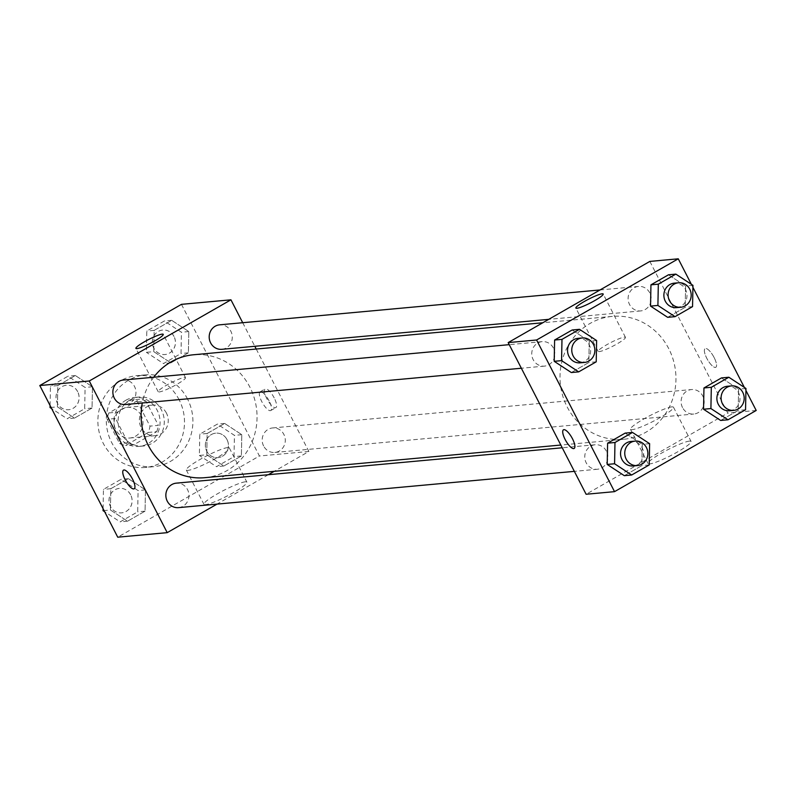 <?xml version="1.0" encoding="UTF-8"?>
<svg xmlns="http://www.w3.org/2000/svg" width="796" height="796" viewBox="0 0 796 796"><rect width="100%" height="100%" fill="white"/><g stroke="black" fill="none" stroke-linecap="round" stroke-linejoin="round"><path stroke-width="0.6" stroke-dasharray="3.98 2.98" d="M166.464 413.134A15.363 14.428 84.8 0 0 152.414 405.084A15.363 14.428 84.8 0 0 139.449 421.701A15.363 14.428 84.8 0 0 155.22 435.681A15.363 14.428 84.8 0 0 166.464 413.134M141.2 415.452A15.363 14.428 84.8 0 0 127.151 407.393A15.363 14.428 84.8 0 0 114.186 424.019A15.363 14.428 84.8 0 0 129.957 437.999A15.363 14.428 84.8 0 0 141.2 415.452M148.235 432.457L125.569 445.442A23.014 21.611 84.8 0 1 119.609 443.531L107.142 419.263A23.014 21.611 84.8 0 1 108.873 412.945L131.539 399.95A23.014 21.611 84.8 0 1 137.499 401.871L149.966 426.129A23.014 21.611 84.8 0 1 148.235 432.457L156.653 431.681L133.987 444.665L125.569 445.442M108.873 412.945L117.291 412.169L139.957 399.184L131.539 399.95M137.499 401.871L145.917 401.094L158.384 425.363L149.966 426.129M145.917 401.094A23.014 21.611 84.8 0 0 139.957 399.184M117.291 412.169A23.014 21.611 84.8 0 0 115.559 418.497L107.142 419.263M133.987 444.665A23.014 21.611 84.8 0 1 128.027 442.755L115.559 418.497M156.653 431.681A23.014 21.611 84.8 0 0 158.384 425.363M125.838 400.259A24.586 23.084 -95.2 0 1 134.733 397.443A24.586 23.084 -95.2 0 1 159.966 419.82A24.586 23.084 -95.2 0 1 139.22 446.407A24.586 23.084 -95.2 0 1 114.903 428.925A24.586 23.084 -95.2 0 1 125.838 400.259M130.046 399.881A24.586 23.084 84.8 0 0 119.121 428.537A24.586 23.084 84.8 0 0 143.429 446.019A24.586 23.084 84.8 0 0 161.419 409.94A24.586 23.084 84.8 0 0 138.942 397.055A24.586 23.084 84.8 0 0 130.046 399.881M128.027 442.755L119.609 443.531M179.13 399.791A46.098 43.282 84.8 0 0 136.972 375.632A46.098 43.282 84.8 0 0 98.077 425.492A46.098 43.282 84.8 0 0 145.389 467.451A46.098 43.282 84.8 0 0 179.13 399.791M187.548 399.025A46.098 43.282 84.8 0 0 145.399 374.866A46.098 43.282 84.8 0 0 106.495 424.716A46.098 43.282 84.8 0 0 153.807 466.675A46.098 43.282 84.8 0 0 187.548 399.025M57.412 406.855L57.819 385.582L75.351 375.543L92.465 386.766L92.047 408.04L74.526 418.079L57.412 406.855L57.819 385.582L75.351 375.543L92.465 386.766L92.047 408.04L74.526 418.079L57.412 406.855L51.053 407.433M110.405 509.977L110.823 488.704L128.345 478.665L145.459 489.888L145.051 511.161L127.519 521.201L110.405 509.977L110.823 488.704L128.345 478.665L145.459 489.888L145.051 511.161L127.519 521.201L110.405 509.977L104.057 510.564M181.468 304.351L259.406 455.999L117.738 537.191M153.747 351.653L154.155 330.38L171.687 320.33L188.801 331.564L188.383 352.827L170.861 362.876L153.747 351.653L154.155 330.38L171.687 320.33L188.801 331.564L188.383 352.827L170.861 362.876L153.747 351.653L146.374 352.32L146.792 331.056L164.314 321.007L181.428 332.24L181.02 353.504L163.488 363.553L146.374 352.32M206.741 454.775L207.159 433.502L224.681 423.462L241.795 434.686L241.387 455.959L223.855 465.998L206.741 454.775L207.159 433.502L224.681 423.462L241.795 434.686L241.387 455.959L223.855 465.998L206.741 454.775L199.378 455.451L199.786 434.178L217.318 424.129L234.432 435.362L234.014 456.625L216.492 466.675L199.378 455.451M204.701 477.69A61.71 57.949 84.8 0 0 249.874 387.125A61.71 57.949 84.8 0 0 193.438 354.777M153.727 377.244A61.71 57.949 84.8 0 0 142.315 402.975M256.232 349.026L308.878 451.471L274.252 471.312M268.302 474.724L217.01 504.117M242.7 322.708L254.82 346.29M178.523 507.639A12.288 11.542 84.8 0 0 187.528 489.6A12.288 11.542 84.8 0 0 176.284 483.152M125.529 404.517A12.288 11.542 84.8 0 0 134.524 386.478A12.288 11.542 84.8 0 0 123.281 380.03M221.865 349.315A12.288 11.542 84.8 0 0 230.86 331.275A12.288 11.542 84.8 0 0 219.616 324.828M263.615 445.989A12.288 11.542 -95.2 0 1 272.62 427.95A12.288 11.542 -95.2 0 1 285.237 439.143A12.288 11.542 -95.2 0 1 274.859 452.436A12.288 11.542 -95.2 0 1 263.615 445.989M308.878 451.471L259.406 455.999M245.307 481.819A24.169 3.283 -27.2 0 0 220.462 492.127A24.169 3.283 -27.2 0 0 203.915 504.266A24.169 3.283 -27.2 0 0 226.91 496.137A24.169 3.283 -27.2 0 0 246.909 482.167A24.169 3.283 -27.2 0 0 245.307 481.819M274.202 397.93A10.756 3.403 -119.8 0 0 265.168 388.936A10.756 3.403 -119.8 0 0 267.565 399.96A10.756 3.403 -119.8 0 0 275.864 407.602A10.756 3.403 -119.8 0 0 274.202 397.93M269.098 400.856A10.756 3.403 -119.8 0 0 260.063 391.861A10.756 3.403 -119.8 0 0 262.471 402.885A10.756 3.403 -119.8 0 0 270.759 410.527A10.756 3.403 -119.8 0 0 269.098 400.856M123.509 470.118L123.499 470.128A10.756 3.403 60.2 0 1 123.509 470.118A10.756 3.403 60.2 0 1 131.808 477.759A10.756 3.403 60.2 0 1 134.206 488.784A10.756 3.403 60.2 0 1 134.196 488.784L134.206 488.784M227.716 447.581A24.169 3.283 -27.2 0 0 202.861 457.899A24.169 3.283 -27.2 0 0 186.324 470.038A24.169 3.283 -27.2 0 0 209.318 461.909A24.169 3.283 -27.2 0 0 229.318 447.939A24.169 3.283 -27.2 0 0 227.716 447.581M184.493 377.453A15.363 2.09 152.8 0 1 185.518 377.682A15.363 2.09 152.8 0 1 172.802 386.558A15.363 2.09 152.8 0 1 158.175 391.722A15.363 2.09 152.8 0 1 168.692 384.01A15.363 2.09 152.8 0 1 184.493 377.453M668.779 348.728A61.71 57.949 84.8 0 0 612.343 316.38A61.71 57.949 84.8 0 0 560.275 383.125A61.71 57.949 84.8 0 0 623.606 439.293A61.71 57.949 84.8 0 0 668.779 348.728M682.53 407.592A12.288 11.542 -95.2 0 1 691.525 389.552A12.288 11.542 -95.2 0 1 704.142 400.746A12.288 11.542 -95.2 0 1 693.764 414.039A12.288 11.542 -95.2 0 1 682.53 407.592M553.429 348.081A12.288 11.542 84.8 0 0 542.185 341.633A12.288 11.542 84.8 0 0 531.818 354.926A12.288 11.542 84.8 0 0 544.434 366.12A12.288 11.542 84.8 0 0 553.429 348.081M649.765 292.868A12.288 11.542 84.8 0 0 638.521 286.431A12.288 11.542 84.8 0 0 628.153 299.724A12.288 11.542 84.8 0 0 640.77 310.918A12.288 11.542 84.8 0 0 649.765 292.868M606.433 451.203A12.288 11.542 84.8 0 0 595.189 444.755A12.288 11.542 84.8 0 0 584.811 458.058A12.288 11.542 84.8 0 0 597.428 469.242A12.288 11.542 84.8 0 0 606.433 451.203M649.844 261.416L727.783 413.074L586.115 494.256M625.139 433.124L642.253 444.347L641.845 465.62L624.313 475.67L641.845 465.62L642.253 444.347L625.139 433.124M668.481 274.799L685.595 286.023L685.177 307.296L667.655 317.335L685.177 307.296L685.595 286.023L668.481 274.799M691.356 284.301L692.918 287.336M744.36 387.423L745.922 390.458M572.145 330.002L589.259 341.225L588.841 362.498L571.319 372.538L588.841 362.498L589.259 341.225L572.145 330.002M721.475 377.921L738.588 389.144L738.181 410.418L720.649 420.457L738.181 410.418L738.588 389.144L721.475 377.921M756.2 410.467L727.783 413.074M689.475 441.103A24.169 3.283 -27.2 0 0 664.62 451.412A24.169 3.283 -27.2 0 0 648.073 463.551A24.169 3.283 -27.2 0 0 671.078 455.421A24.169 3.283 -27.2 0 0 691.077 441.452A24.169 3.283 -27.2 0 0 689.475 441.103M714.151 357.603A10.756 3.403 -119.8 0 0 705.127 348.608A10.756 3.403 -119.8 0 0 707.525 359.633A10.756 3.403 -119.8 0 0 715.823 367.274A10.756 3.403 -119.8 0 0 714.151 357.603A10.756 3.403 -119.8 0 0 705.117 348.618A10.756 3.403 -119.8 0 0 707.515 359.643A10.756 3.403 -119.8 0 0 715.813 367.284A10.756 3.403 -119.8 0 0 714.151 357.613M563.459 429.79L563.459 429.79A10.756 3.403 60.2 0 1 571.757 437.432A10.756 3.403 60.2 0 1 574.155 448.456L574.155 448.456M671.884 406.875A24.169 3.283 -27.2 0 0 647.029 417.184A24.169 3.283 -27.2 0 0 630.482 429.323A24.169 3.283 -27.2 0 0 653.486 421.193A24.169 3.283 -27.2 0 0 673.486 407.224A24.169 3.283 -27.2 0 0 671.884 406.875M624.452 337.126A15.363 2.09 152.8 0 1 625.467 337.355A15.363 2.09 152.8 0 1 612.751 346.23A15.363 2.09 152.8 0 1 598.134 351.394A15.363 2.09 152.8 0 1 608.651 343.683A15.363 2.09 152.8 0 1 624.452 337.126M729.554 410.756A12.288 11.542 84.8 0 0 738.549 392.717A12.288 11.542 84.8 0 0 727.305 386.279M745.961 388.468L738.588 389.144M745.544 409.741L738.181 410.418M633.218 465.959A12.288 11.542 84.8 0 0 642.213 447.919A12.288 11.542 84.8 0 0 630.969 441.481M649.626 443.68L642.253 444.347M649.208 464.944L641.845 465.62M676.55 307.634A12.288 11.542 84.8 0 0 685.555 289.595A12.288 11.542 84.8 0 0 674.312 283.147M692.958 285.346L685.595 286.023M692.55 306.619L685.177 307.296M580.224 362.837A12.288 11.542 84.8 0 0 589.219 344.797A12.288 11.542 84.8 0 0 577.976 338.36M596.622 340.549L589.259 341.225M596.214 361.822L588.841 362.498M227.019 439.601A12.288 11.542 84.8 0 0 215.776 433.163A12.288 11.542 84.8 0 0 205.408 446.457A12.288 11.542 84.8 0 0 218.024 457.64A12.288 11.542 84.8 0 0 227.019 439.601A12.288 11.542 84.8 0 0 215.746 433.163A12.288 11.542 84.8 0 0 205.378 446.457A12.288 11.542 84.8 0 0 217.995 457.65A12.288 11.542 84.8 0 0 226.989 439.611M207.159 433.502L199.786 434.178M224.681 423.462L217.318 424.129M241.795 434.686L234.432 435.362M241.387 455.959L234.014 456.625M223.855 465.998L216.492 466.675M103.082 508.664L103.45 489.381L120.982 479.341L138.096 490.565L137.678 511.838L120.156 521.877L104.644 511.699M130.683 494.814A12.288 11.542 84.8 0 0 119.45 488.366A12.288 11.542 84.8 0 0 109.072 501.659A12.288 11.542 84.8 0 0 121.688 512.853A12.288 11.542 84.8 0 0 130.683 494.814M110.823 488.704L103.45 489.381M128.345 478.665L120.982 479.341M145.459 489.888L138.096 490.565M145.051 511.161L137.678 511.838M127.519 521.201L120.156 521.877M130.653 494.814A12.288 11.542 84.8 0 0 119.41 488.366A12.288 11.542 84.8 0 0 109.042 501.669A12.288 11.542 84.8 0 0 121.659 512.853A12.288 11.542 84.8 0 0 130.653 494.814M174.025 336.479A12.288 11.542 84.8 0 0 162.782 330.041A12.288 11.542 84.8 0 0 152.414 343.335A12.288 11.542 84.8 0 0 165.031 354.519A12.288 11.542 84.8 0 0 174.025 336.479M154.155 330.38L146.792 331.056M171.687 320.33L164.314 321.007M188.801 331.564L181.428 332.24M188.383 352.827L181.02 353.504M170.861 362.876L163.488 363.553M173.986 336.479A12.288 11.542 84.8 0 0 162.752 330.041A12.288 11.542 84.8 0 0 152.374 343.335A12.288 11.542 84.8 0 0 164.991 354.528A12.288 11.542 84.8 0 0 173.986 336.479M50.078 405.542L50.456 386.259L67.978 376.21L85.092 387.443L84.684 408.706L67.153 418.756L51.64 408.577M77.69 391.682A12.288 11.542 84.8 0 0 66.446 385.244A12.288 11.542 84.8 0 0 56.078 398.537A12.288 11.542 84.8 0 0 68.695 409.721A12.288 11.542 84.8 0 0 77.69 391.682M57.819 385.582L50.456 386.259M75.351 375.543L67.978 376.21M92.465 386.766L85.092 387.443M92.047 408.04L84.684 408.706M74.526 418.079L67.153 418.756M77.66 391.692A12.288 11.542 84.8 0 0 66.416 385.244A12.288 11.542 84.8 0 0 56.038 398.537A12.288 11.542 84.8 0 0 68.655 409.731A12.288 11.542 84.8 0 0 77.66 391.692M129.957 437.999L155.22 435.681M127.151 407.393L152.414 405.084M138.942 397.055L134.733 397.443M143.429 446.019L139.22 446.407M145.399 374.866L136.972 375.632M153.807 466.675L145.389 467.451M270.759 410.527L275.864 407.602M260.063 391.861L265.168 388.936M186.324 470.038L203.915 504.266M229.318 447.939L246.909 482.167M185.518 377.682L163.25 334.35M158.175 391.722L135.907 348.399M612.343 316.38L542.802 322.758M623.606 439.293L560.822 445.044M274.859 452.436L693.764 414.039M272.62 427.95L691.525 389.552M542.185 341.633L509.231 344.658M544.434 366.12L521.35 368.24M638.521 286.431L600.045 289.953M640.77 310.918L548.752 319.345M595.189 444.755L562.225 447.78M597.428 469.242L574.344 471.361M630.482 429.323L648.073 463.551M673.486 407.224L691.077 441.452M625.467 337.355L603.199 294.022M598.134 351.394L575.866 308.072"/><path stroke-width="1.19" d="M217.01 504.117L167.21 532.653L117.738 537.191L39.8 385.533L181.468 304.351L230.939 299.813L242.7 322.708M167.21 532.653L89.271 380.995L39.8 385.533M89.271 380.995L230.939 299.813M162.225 334.121A15.363 2.09 152.8 0 1 163.25 334.35A15.363 2.09 152.8 0 1 150.534 343.225A15.363 2.09 152.8 0 1 135.907 348.399A15.363 2.09 152.8 0 1 146.424 340.678A15.363 2.09 152.8 0 1 162.225 334.121M542.802 322.758L193.438 354.777A61.71 57.949 84.8 0 0 153.727 377.244M142.315 402.975A61.71 57.949 84.8 0 0 204.701 477.69L560.822 445.044M274.252 471.312L268.302 474.724M254.82 346.29L256.232 349.026M562.225 447.78L176.284 483.152A12.288 11.542 84.8 0 0 165.906 496.455A12.288 11.542 84.8 0 0 178.523 507.639L574.344 471.361M509.231 344.658L123.281 380.03A12.288 11.542 84.8 0 0 112.913 393.324A12.288 11.542 84.8 0 0 125.529 404.517L521.35 368.24M600.045 289.953L219.616 324.828A12.288 11.542 84.8 0 0 209.249 338.121A12.288 11.542 84.8 0 0 221.865 349.315L548.752 319.345M134.196 488.784A10.756 3.403 60.2 0 1 125.171 479.789A10.756 3.403 60.2 0 1 123.499 470.128A10.756 3.403 60.2 0 1 131.798 477.769A10.756 3.403 60.2 0 1 134.196 488.784A10.756 3.403 60.2 0 1 125.161 479.789A10.756 3.403 60.2 0 1 123.499 470.118M745.922 390.458L756.2 410.467L614.532 491.649L586.115 494.256L508.176 342.598L649.844 261.416L678.262 258.809L691.356 284.301M614.532 491.649L536.594 340.001L508.176 342.598M536.594 340.001L678.262 258.809M602.184 293.794A15.363 2.09 152.8 0 1 603.199 294.022A15.363 2.09 152.8 0 1 590.483 302.898A15.363 2.09 152.8 0 1 575.866 308.072A15.363 2.09 152.8 0 1 586.383 300.351A15.363 2.09 152.8 0 1 602.184 293.794M631.686 474.993L624.313 475.67L607.199 464.436L607.617 443.173L625.139 433.124L607.617 443.173L607.199 464.436L614.572 463.76L614.98 442.496L632.512 432.447L649.626 443.68L649.208 464.944L631.686 474.993L614.572 463.76M675.018 316.659L667.655 317.335L650.541 306.112L650.949 284.839L668.481 274.799L650.949 284.839L650.541 306.112L657.904 305.435L658.322 284.162L675.844 274.123L692.958 285.346L692.55 306.619L675.018 316.659L657.904 305.435M692.918 287.336L744.36 387.423M578.682 371.871L571.319 372.538L554.205 361.314L554.613 340.041L572.145 330.002L554.613 340.041L554.205 361.314L561.568 360.638L561.986 339.375L579.508 329.325L596.622 340.549L596.214 361.822L578.682 371.871L561.568 360.638M728.022 419.79L720.649 420.457L703.535 409.234L703.953 387.96L721.475 377.921L703.953 387.96L703.535 409.234L710.908 408.557L711.316 387.294L728.847 377.244L745.961 388.468L745.544 409.741L728.022 419.79L710.908 408.557M574.155 448.456A10.756 3.403 60.2 0 1 565.13 439.462A10.756 3.403 60.2 0 1 563.459 429.8A10.756 3.403 60.2 0 1 571.757 437.442A10.756 3.403 60.2 0 1 574.155 448.456A10.756 3.403 60.2 0 1 565.12 439.462A10.756 3.403 60.2 0 1 563.459 429.79M731.514 385.891L727.305 386.279A12.288 11.542 84.8 0 0 716.937 399.572A12.288 11.542 84.8 0 0 729.554 410.756L733.763 410.368A12.288 11.542 84.8 0 0 742.758 392.329A12.288 11.542 84.8 0 0 731.514 385.891A12.288 11.542 84.8 0 0 721.146 399.184A12.288 11.542 84.8 0 0 733.763 410.368M711.316 387.294L703.953 387.96M728.847 377.244L721.475 377.921M720.649 420.457L703.535 409.234M635.188 441.093L630.969 441.481A12.288 11.542 84.8 0 0 620.601 454.775A12.288 11.542 84.8 0 0 633.218 465.959L637.427 465.58A12.288 11.542 84.8 0 0 646.422 447.531A12.288 11.542 84.8 0 0 635.188 441.093A12.288 11.542 84.8 0 0 624.81 454.387A12.288 11.542 84.8 0 0 637.427 465.58M614.98 442.496L607.617 443.173M632.512 432.447L625.139 433.124M624.313 475.67L607.199 464.436M678.52 282.769L674.312 283.147A12.288 11.542 84.8 0 0 663.934 296.44A12.288 11.542 84.8 0 0 676.55 307.634L680.769 307.246A12.288 11.542 84.8 0 0 689.764 289.207A12.288 11.542 84.8 0 0 678.52 282.769A12.288 11.542 84.8 0 0 668.143 296.062A12.288 11.542 84.8 0 0 680.769 307.246M658.322 284.162L650.949 284.839M675.844 274.123L668.481 274.799M667.655 317.335L650.541 306.112M582.184 337.972L577.976 338.36A12.288 11.542 84.8 0 0 567.598 351.653A12.288 11.542 84.8 0 0 580.224 362.837L584.433 362.449A12.288 11.542 84.8 0 0 593.428 344.409A12.288 11.542 84.8 0 0 582.184 337.972A12.288 11.542 84.8 0 0 571.817 351.265A12.288 11.542 84.8 0 0 584.433 362.449M561.986 339.375L554.613 340.041M579.508 329.325L572.145 330.002M571.319 372.538L554.205 361.314M104.644 511.699L103.042 510.654L103.082 508.664M104.057 510.564L103.042 510.654M51.64 408.577L50.039 407.532L50.078 405.542M51.053 407.433L50.039 407.532"/></g></svg>
